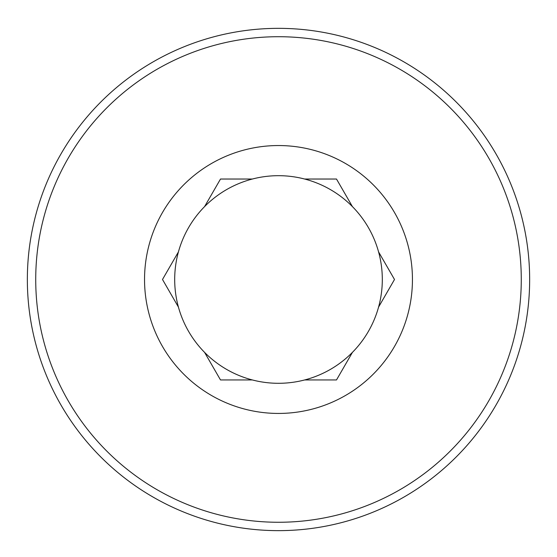 <?xml version="1.0" encoding="UTF-8"?>
<svg xmlns="http://www.w3.org/2000/svg" width="557" height="557" viewBox="0 0 557 557"><rect width="100%" height="100%" fill="white"/><g stroke="black" fill="none" stroke-linecap="round" stroke-linejoin="round"><path stroke-width="0.84" d="M278.5 28.344A251.144 251.144 0 0 1 496.002 405.064A251.144 251.144 0 0 1 60.998 405.064A251.144 251.144 0 0 1 278.5 28.344M278.5 36.713A242.775 242.775 0 0 1 488.747 400.88A242.775 242.775 0 0 1 68.253 400.88A242.775 242.775 0 0 1 278.5 36.713M278.5 145.544A133.945 133.945 0 0 1 411.358 296.498A133.945 133.945 0 0 1 244.753 409.117A133.945 133.945 0 0 1 278.5 145.544M378.579 307.067A103.804 103.804 0 0 1 352.421 352.372L336.498 379.951L352.421 352.372A103.804 103.804 0 0 1 252.349 379.951L220.502 379.951L252.349 379.951A103.804 103.804 0 0 1 178.421 307.067L162.498 279.489L178.421 307.067A103.804 103.804 0 0 1 204.579 206.612L220.502 179.034L204.579 206.612A103.804 103.804 0 0 1 304.651 179.034L336.498 179.034L304.651 179.034A103.804 103.804 0 0 1 378.579 251.91L394.502 279.489L378.579 251.91A103.804 103.804 0 0 1 378.579 307.067L394.502 279.489M352.421 206.612L336.498 179.034M252.349 179.034L220.502 179.034L252.349 179.034M178.421 251.91L162.498 279.489M204.579 352.372L220.502 379.951M304.651 379.951L336.498 379.951L304.651 379.951"/></g></svg>
